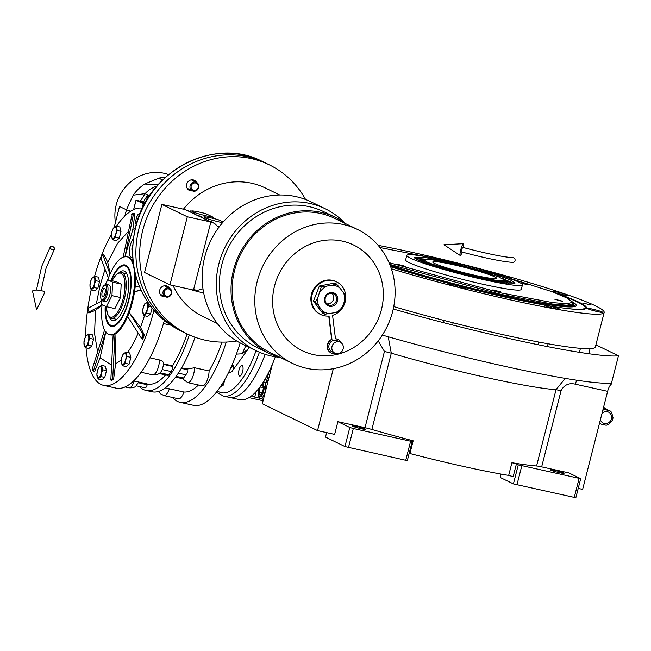 <?xml version="1.0" encoding="UTF-8"?>
<svg xmlns="http://www.w3.org/2000/svg" width="651" height="651" viewBox="0 0 651 651"><rect width="100%" height="100%" fill="white"/><g stroke="black" fill="none" stroke-linecap="round" stroke-linejoin="round"><path stroke-width="0.98" d="M263.061 400.739L249.016 397.623M261.352 398.754L263.329 399.714M393.245 308.997A173.874 13.972 14.3 0 0 618.45 355.796L595.909 344.835M578.226 488.405L582.637 489.381L607.627 391.341A9.399 3.41 -77.5 0 1 611.199 384.245L618.45 355.796M516.414 463.935L511.922 462.706A129.695 10.424 14.3 0 0 536.579 465.978A9.399 0.757 14.3 0 1 541.656 466.865L568.771 472.878L580.7 478.68L575.842 497.746L513.419 483.905L518.277 464.838L516.414 463.935L513.175 476.638L508.675 475.417A129.695 10.424 -165.7 0 1 409.918 453.519L409.178 453.34M272.297 364.536L262.304 403.742L317.542 430.604L334.647 434.396L337.885 421.685L349.815 427.487L353.322 428.513L410.618 441.215L412.238 441.329L410.211 440.296L413.157 440.808A129.695 10.424 14.3 0 1 371.867 429.457A9.399 0.757 14.3 0 0 365.008 427.699L337.885 421.685M317.542 430.604L333.328 368.686M382.332 335.086A173.874 13.972 14.3 0 0 610.19 383.146L610.353 383.146M610.19 383.146L611.199 384.245M501.099 474.099L500.237 477.492L513.419 483.905M326.631 432.614L325.492 437.081L344.957 446.545L405.76 460.281L407.38 460.387L412.238 441.329M344.957 446.545L349.815 427.487M541.656 466.865L561.089 390.616C564.222 384.855 568.95 382.707 575.272 384.171L576.664 380.217M536.579 465.978L556.011 389.721L565.198 378.377M550.819 470.144A7.047 0.57 14.3 0 0 558.363 472.431A7.047 0.57 14.3 0 0 564.067 473.31A7.047 0.57 14.3 0 0 563.644 472.992A7.047 0.57 14.3 0 0 556.109 470.706A7.047 0.57 14.3 0 0 550.404 469.827A7.047 0.57 14.3 0 0 550.819 470.144M518.277 464.838L580.7 478.68M574.215 497.633L579.081 478.566M516.927 484.93L521.785 465.864M352.427 426.153A7.047 0.57 14.3 0 0 359.97 428.439A7.047 0.57 14.3 0 0 365.675 429.318A7.047 0.57 14.3 0 0 365.26 429.001A7.047 0.57 14.3 0 0 357.716 426.714A7.047 0.57 14.3 0 0 352.012 425.835A7.047 0.57 14.3 0 0 352.427 426.153M561.089 390.616L556.011 389.721A129.695 10.424 -165.7 0 1 391.3 353.2L388.208 336.779M405.76 460.281L410.618 441.215M348.464 447.579L353.322 428.513M393.741 306.597A145.678 11.71 14.3 0 0 595.364 346.967L604.161 312.472A145.678 11.71 14.3 0 0 595.543 305.88A145.678 11.71 14.3 0 0 378.15 245.354M585.347 308.2A126.88 10.196 -165.7 0 1 585.599 308.777M553.317 292.153A127.393 10.237 -165.7 0 1 578.902 302.194A127.393 10.237 -165.7 0 1 586.315 308.232A127.393 10.237 -165.7 0 1 516.43 299.541A127.393 10.237 -165.7 0 1 390.673 266.747M391.381 268.773A145.678 11.71 14.3 0 0 604.161 312.472M583.573 303.228L590.636 304.912L583.573 303.228M450.329 284.804A7.991 0.643 14.3 0 0 458.874 287.392A7.991 0.643 14.3 0 0 465.335 288.393A7.991 0.643 14.3 0 0 464.863 288.027A7.991 0.643 14.3 0 0 456.318 285.439A7.991 0.643 14.3 0 0 449.857 284.446A7.991 0.643 14.3 0 0 450.329 284.804M545.229 305.848A7.991 0.643 14.3 0 0 553.773 308.436A7.991 0.643 14.3 0 0 560.234 309.437A7.991 0.643 14.3 0 0 559.762 309.07A7.991 0.643 14.3 0 0 551.218 306.483A7.991 0.643 14.3 0 0 544.757 305.49A7.991 0.643 14.3 0 0 545.229 305.848M587.698 308.753A7.991 0.643 14.3 0 0 596.243 311.341A7.991 0.643 14.3 0 0 602.712 312.334A7.991 0.643 14.3 0 0 602.24 311.975A7.991 0.643 14.3 0 0 593.696 309.388A7.991 0.643 14.3 0 0 587.226 308.387A7.991 0.643 14.3 0 0 587.698 308.753M552.862 291.811A7.991 0.643 14.3 0 0 561.414 294.398A7.991 0.643 14.3 0 0 567.875 295.399A7.991 0.643 14.3 0 0 567.403 295.033A7.991 0.643 14.3 0 0 558.859 292.445A7.991 0.643 14.3 0 0 552.39 291.453A7.991 0.643 14.3 0 0 552.862 291.811M508.74 277.66A7.991 0.643 14.3 0 0 510.115 277.643A7.991 0.643 14.3 0 0 509.635 277.285A7.991 0.643 14.3 0 0 502.141 274.95A7.991 0.643 14.3 0 0 494.955 273.607M562.497 307.931A126.066 10.131 14.3 0 0 585.094 307.321A126.066 10.131 14.3 0 0 577.649 302.105A126.066 10.131 14.3 0 0 561.675 295.505M572.302 301.82A116.887 9.399 -165.7 0 1 576.054 305.864A116.887 9.399 -165.7 0 1 507.926 296.954A116.887 9.399 -165.7 0 1 390.291 265.714M572.408 302.829A114.47 9.204 -165.7 0 1 573.808 304.351A114.47 9.204 -165.7 0 1 511.011 297.393A114.47 9.204 -165.7 0 1 390.177 265.413M389.778 264.412L500.782 294.35L552.097 303.993L566.866 305.246L572.4 303.895L572.237 304.53A112.786 9.065 -165.7 0 1 506.559 296.286A112.786 9.065 -165.7 0 1 390.087 265.201M389.029 262.646L501.001 292.934L552.821 302.634L567.412 303.781L572.4 302.243L567.2 298.093L552.138 291.713L499 274.86M482.009 278.595C456.929 273.094 425.884 264.005 417.242 259.635L414.15 257.365L423.223 257.186L447.229 261.678L494.369 274.185L510.083 279.767L515.039 283.079L505.379 282.998L482.009 278.595M414.874 258.276L427.943 259.35M501.97 278.221L513.965 283.535M444.682 260.449A59.68 4.793 -165.7 0 1 522.444 284.878A59.68 4.793 -165.7 0 1 484.547 279.832A59.68 4.793 14.3 0 1 406.785 255.395A59.68 4.793 14.3 0 1 444.682 260.449M572.4 303.895L572.4 302.276M522.444 284.878L521.288 289.418A59.68 4.793 -165.7 0 1 483.392 284.365A59.68 4.793 14.3 0 1 405.63 259.936L406.785 255.395M432.166 257.829L379.972 247.551M402.928 266.007L405.467 266.349L397.728 264.371L402.928 266.007M498.064 291.502L500.603 291.843L492.864 289.866L498.064 291.502M559.925 300.819L562.464 301.161L554.725 299.183L559.925 300.819M526.659 284.642L529.19 284.983L523.99 283.348L521.451 283.006L526.659 284.642M461.665 288.011L453.259 285.87M458.109 287.205L455.855 286.619M556.564 309.054L548.158 306.914M553.26 308.314L551.226 307.793M599.042 311.959L590.636 309.811M596.161 311.316L594.054 310.787M564.205 295.017L555.799 292.877M561.78 294.488L559.144 293.829M426.446 261.678C431.67 264.664 460.371 273.07 478.623 276.952L495.476 280.215L505.274 280.402L498.381 276.748L481.748 271.321L450.606 263.321L432.313 259.847L424.004 259.684L426.446 261.678M424.004 259.684L423.402 260.595L425.9 262.516L439.018 267.382M488.413 279.971L500.7 281.867L505.371 281.492L505.274 280.402M453.633 264.794A32.892 2.645 14.3 0 0 432.744 262.011A32.892 2.645 14.3 0 0 475.604 275.479A32.892 2.645 14.3 0 0 496.493 278.262A32.892 2.645 14.3 0 0 453.633 264.794M512.955 283.616L504.907 279.873M424.582 259.399L415.72 258.829M508.244 283.348A45.578 3.662 14.3 0 0 508.252 283.34A45.578 3.662 14.3 0 0 505.339 281.012M419.985 260.856A45.578 3.662 -165.7 0 1 419.985 260.839A45.578 3.662 -165.7 0 1 423.663 260.188M505.982 283.079A43.65 3.507 14.3 0 0 506.421 282.51A43.65 3.507 14.3 0 0 505.347 281.558M422.1 261.702A43.65 3.507 -165.7 0 1 421.994 260.986A43.65 3.507 -165.7 0 1 423.386 260.669M504.208 282.835A42.291 3.401 14.3 0 0 505.135 282.396L505.371 281.492M423.777 262.337A42.291 3.401 -165.7 0 1 423.166 261.507L423.402 260.595M251.807 395.694L254.72 397.102L259.863 398.249M268.863 372.079L266.715 380.493L268.147 380.811M254.72 397.102L256.112 391.658M266.715 380.493L264.835 379.574M258.935 388.321L258.203 392.944L258.764 396.435L261.067 396.646C262.906 394.49 263.98 391.341 264.273 387.19L262.784 382.902M258.764 396.435L259.415 397.639A8.455 3.068 -77.5 0 0 260.433 398.55A8.455 3.068 -77.5 0 0 262.068 397.883A8.455 3.068 -77.5 0 0 265.771 386.971A8.455 3.068 -77.5 0 0 264.094 382.031A8.455 3.068 -77.5 0 0 263.273 382.137M260.221 386.914L258.992 392.195L260.001 395.344L262.247 393.22L263.484 387.939L262.475 384.782L260.221 386.914L263.378 387.614M258.992 392.195L262.32 392.927M216.474 392.081L223.326 396.036L229.315 397.362A75.191 27.261 -77.5 0 0 250.253 383.944A75.191 27.261 -77.5 0 0 265.128 354.347A75.191 27.261 102.5 0 1 229.315 397.362L239.576 399.641A75.191 27.261 -77.5 0 0 260.514 386.222A75.191 27.261 -77.5 0 0 275.332 356.781M52.113 246.33A2.352 1.505 31.4 0 0 50.355 246.819A2.352 1.505 31.4 0 0 52.617 249.756A2.352 1.505 31.4 0 0 54.367 249.268A2.352 1.505 31.4 0 0 52.113 246.33M41.062 290.574A6.111 1.627 6.3 0 1 44.642 292.633L36.619 309.827L32.55 291.29A6.111 1.627 6.3 0 1 41.062 290.574M515.031 260.669A2.352 2.205 91.5 0 1 512.833 262.41C502.409 261.694 485.207 258.178 461.242 251.856L462.462 247.323C486.362 253.589 503.19 257.055 512.964 257.715A2.352 2.205 91.5 0 1 515.031 260.669M463.357 247.559A6.111 1.009 105.1 0 0 463.382 243.686A6.111 1.009 105.1 0 0 460.753 249.813A6.111 1.009 105.1 0 0 460.208 255.469A6.111 1.009 105.1 0 0 462.137 252.1M141.007 290.2L134.529 291.754A39.947 14.485 102.5 0 1 132.373 302.381A39.947 14.485 102.5 0 1 129.232 312.537L140.502 327.38L144.367 335.053A85.997 31.183 102.5 0 1 142.756 339.098L141.877 338.902A85.997 31.183 -77.5 0 0 143.48 334.858L129.232 312.537A39.947 14.485 102.5 0 1 127.62 316.581L141.877 338.902M187.089 333.882A79.886 28.961 102.5 0 1 172.417 365.821L172.466 366.415A3.76 1.359 102.5 0 1 172.181 369.158A3.76 1.359 102.5 0 1 171.156 371.55L168.845 374.748A3.76 1.359 102.5 0 1 167.795 375.424L159.153 373.503M162.229 369.565L163.808 363.909C163.58 362.037 162.148 360.719 159.503 359.962A10.807 3.922 102.5 0 1 152.684 374.854C156.565 375.342 159.503 374.089 161.497 371.086L162.229 369.565L171.156 371.55M182.451 378.67L187.748 382.625A10.807 3.922 -77.5 0 0 194.568 367.742L187.024 369.06L187.431 372.543L183.053 378.809L175.55 377.141M172.548 397.476A90.692 32.884 -77.5 0 0 180.205 402.359A90.692 32.884 -77.5 0 0 226.263 342.06M198.482 385.01A79.886 28.961 102.5 0 1 183.883 392.016A10.807 3.922 102.5 0 1 178.529 398.803L163.987 395.58A10.807 3.922 -77.5 0 0 169.35 388.793L165.224 387.923M221.991 342.117A79.886 28.961 102.5 0 1 209.101 370.964A10.807 3.922 102.5 0 1 202.282 385.856L187.748 382.625M240.17 342.931A90.692 32.884 102.5 0 1 193.461 405.296L180.205 402.359M165.387 177.381A41.355 38.393 115.9 0 0 159.064 178.073L144.652 184.03A41.355 38.393 115.9 0 0 133.186 195.178L126.432 209.825L130.802 211.184M115.447 222.479A41.355 38.393 -64.1 0 1 116.228 204.87A41.355 38.393 -64.1 0 1 168.593 174.598M194.568 367.742L209.101 370.964M181.596 367.856L187.024 369.06M169.35 388.793L183.883 392.016M140.388 201.159L145.116 193.64A25.373 23.558 -64.1 0 1 156.81 186.186M133.186 195.178L145.116 193.64L149.518 195.78M144.652 184.03L157.941 184.892M159.064 178.073L162.433 180.164M124.854 216.01L126.432 209.825L119.524 206.473L114.234 227.215M195.007 337.226A86.469 31.346 102.5 0 1 152.049 391.78L146.06 390.454A86.469 31.346 -77.5 0 0 189.335 334.931M165.614 374.935A79.886 28.961 102.5 0 1 147.484 384.033A79.886 28.961 102.5 0 1 147.378 384.009L147.191 384.725A3.76 1.359 102.5 0 1 145.124 387.784A3.76 1.359 102.5 0 1 145.01 387.744M139.412 386.515A86.469 31.346 -77.5 0 0 146.06 390.454M161.594 390.193L159.926 391.048M86.054 347.821A90.692 32.884 -77.5 0 0 103.672 385.392A90.692 32.884 -77.5 0 0 153.595 311.569A90.692 32.884 -77.5 0 0 153.921 310.275M142.431 208.198A90.692 32.884 -77.5 0 0 116.448 226.231M111.394 234.368A90.692 32.884 -77.5 0 0 94.566 276.341M164.361 320.414A90.692 32.884 102.5 0 1 116.073 388.134L103.672 385.392M236.403 354.111L241.977 353.818L248.153 349.026L231.87 371.583C233.457 369.613 233.953 367.677 233.359 365.748L232.065 364.975M125.374 215.505A41.461 38.499 -64.1 0 1 126.432 209.825M146.426 200.695L147.85 195.129A38.271 35.536 115.9 0 0 143.554 201.859L145.507 202.29M147.85 195.129L149.437 195.902M243.311 155.939A93.988 87.267 115.9 0 0 138.964 228.591A93.988 87.267 115.9 0 0 183.379 332.075A93.988 87.267 -64.1 0 1 141.991 218.817A93.988 87.267 -64.1 0 1 247.616 156.777A93.988 87.267 -64.1 0 1 265.575 163.027L250.92 157.379A93.988 87.267 115.9 0 0 242.375 155.483L243.311 155.939M265.714 163.1L269.343 164.858A93.988 87.267 115.9 0 0 251.384 158.608A93.988 87.267 115.9 0 0 145.759 220.656A93.988 87.267 115.9 0 0 187.146 333.906A93.988 87.267 115.9 0 0 205.106 340.164A93.988 87.267 115.9 0 0 236.761 341.018M170.863 325.199L163.45 323.555M136.083 385.766L138.712 382.088L147.484 384.033M163.808 363.909L172.417 365.821M149.909 357.838L159.503 359.962M147.378 384.009L134.285 381.014A10.807 3.922 102.5 0 1 128.931 387.809C132.763 388.004 135.262 387.272 136.425 385.604M133.683 380.884L134.285 381.014M144.489 204.145L135.994 200.231L143.554 201.859M91.156 289.931A90.692 32.884 -77.5 0 0 85.68 336.25M129.687 361.801A5.403 1.961 -77.5 0 0 130.013 360.703A5.403 1.961 -77.5 0 0 130.257 359.572M151.154 311.642A5.403 1.961 -77.5 0 0 151.48 310.543A5.403 1.961 -77.5 0 0 151.724 309.404M119.882 235.833A5.403 1.961 -77.5 0 0 120.207 234.734A5.403 1.961 -77.5 0 0 120.451 233.595M98.415 286.001A5.403 1.961 -77.5 0 0 98.74 284.902A5.403 1.961 -77.5 0 0 98.985 283.763M92.393 343.671A5.403 1.961 -77.5 0 0 92.719 342.572A5.403 1.961 -77.5 0 0 92.963 341.433M105.348 375.074A5.403 1.961 -77.5 0 0 105.674 373.975A5.403 1.961 -77.5 0 0 105.918 372.836M111.337 364.967L100.099 357.806L94.501 371.908L93.337 371.241L105.967 331.302M97.609 352.028L94.574 333.686L95.469 310.307L88.975 312.944L87.836 312.586L102.028 305.075M96.332 303.854L100.059 285.537L105.047 269.188M110.003 274.055L102.646 254.5L103.851 254.59L107.716 262.263L117.579 243.319L128.231 231.658M132.869 229.25L124.911 256.99L133.536 213.544L134.903 213.414L132.869 229.25L135.18 228.729M144.457 315.711A69.616 25.243 102.5 0 1 140.502 327.38M138.077 333.361A69.616 25.243 102.5 0 1 127.555 352.484M121.273 359.694A69.616 25.243 102.5 0 1 115.601 363.681L113.575 379.517A85.997 31.183 102.5 0 1 111.712 380.274L110.825 380.078A85.997 31.183 -77.5 0 0 112.688 379.321L115.015 334.044L115.601 363.681M219.948 387.369L223.195 385.034L224.937 379.802M221.714 384.7L223.195 385.034L223.081 385.457L223.92 383.732M187.838 188.635A5.167 4.801 -64.1 0 1 187.374 188.611M160.838 294.545A5.167 4.801 -64.1 0 1 160.374 294.529M105.787 332.108L100.099 357.806M93.614 371.713L93.337 371.241A85.558 31.02 102.5 0 1 92.23 369.044L104.542 330.098M102.004 305.311L95.469 310.307M88.097 312.749L87.836 312.586A85.558 31.02 102.5 0 1 88.422 308.045L101.654 301.039M102.964 254.395L102.646 254.5A85.558 31.02 102.5 0 0 101.043 258.545L108.367 278.026M107.716 262.263L110.133 273.762M134.016 213.219L133.536 213.544A85.558 31.02 102.5 0 0 131.673 214.301L132.153 213.976L123.047 257.747M102.077 304.595A39.947 14.485 -77.5 0 0 109.531 334.704A39.947 14.485 -77.5 0 0 131.518 302.194A39.947 14.485 -77.5 0 0 126.823 256.714L127.677 256.901A39.947 14.485 102.5 0 1 132.096 260.49A39.947 14.485 102.5 0 1 133.203 262.687A39.947 14.485 102.5 0 1 133.252 262.801M135.522 274.836A39.947 14.485 102.5 0 1 135.107 287.213A39.947 14.485 102.5 0 1 134.529 291.754L140.795 289.752M139.159 285.919L135.107 287.213M144.367 335.053L143.48 334.858M127.62 316.581A39.947 14.485 102.5 0 1 115.015 334.044A39.947 14.485 102.5 0 1 113.152 334.801L110.825 380.078M113.575 379.517L112.688 379.321M113.152 334.801A39.947 14.485 102.5 0 1 110.385 334.891L109.531 334.704M242.636 371.68A5.403 1.961 102.5 0 1 239.658 376.075A5.403 1.961 102.5 0 1 239.023 369.923A5.403 1.961 102.5 0 1 242.001 365.528A5.403 1.961 102.5 0 1 242.636 371.68M126.335 186.04L125.798 186.642M121.241 361.224L121.664 357.838L123.12 354.111L125.912 352.118L129.647 352.948L130.818 357.35L129.085 364.161L126.172 366.578L122.437 365.748L121.265 361.354M152.065 308.045L150.552 314.002L147.639 316.41L143.904 315.58L142.732 311.186M111.443 235.255L111.866 231.87L113.315 228.143L116.114 226.149L119.849 226.979L121.021 231.382L119.279 238.193L116.374 240.61L112.639 239.78L111.467 235.377M89.976 285.423L90.399 282.029L91.848 278.311L94.647 276.317L98.382 277.147L99.554 281.541L97.813 288.36L94.908 290.769L91.173 289.939L90.001 285.545M83.955 343.093L84.378 339.708L85.826 335.981L88.626 333.987L92.361 334.817L93.532 339.22L91.791 346.031L88.886 348.448L85.151 347.618L83.979 343.215M96.909 374.496L97.324 371.111L98.781 367.384L101.572 365.39L105.307 366.22L106.479 370.614L104.746 377.434L101.841 379.842L98.098 379.02L96.926 374.618M126.823 256.714A39.947 14.485 -77.5 0 0 107.651 279.963M132.853 258.903L132.096 260.49M130.818 357.35L127.083 356.52L125.741 359.824L125.342 363.331L122.437 365.748M125.912 352.118L127.083 356.52M129.085 364.161L125.342 363.331M121.265 359.767L121.241 361.395M151.195 306.938L148.55 306.352L147.207 309.656L146.809 313.172L143.904 315.58M147.631 302.015L148.55 306.352M150.552 314.002L146.809 313.172M142.732 309.599L144.587 303.952L147.378 301.958M136.14 224.961L135.774 222.154M135.782 221.983L136.197 218.598L137.654 214.879L140.445 212.885M121.021 231.382L117.286 230.552L115.943 233.855L115.544 237.363L112.639 239.78M116.114 226.149L117.286 230.552M119.279 238.193L115.544 237.363M111.459 233.799L111.443 235.426M99.554 281.541L95.819 280.711L94.476 284.015L94.078 287.53L91.173 289.939M94.647 276.317L95.819 280.711M97.813 288.36L94.078 287.53M89.993 283.958L89.976 285.594M93.532 339.22L89.797 338.39L88.455 341.694L88.056 345.201L85.151 347.618M88.626 333.987L89.797 338.39M91.791 346.031L88.056 345.201M83.971 341.637L83.955 343.264M106.479 370.614L102.744 369.792L101.41 373.088L101.011 376.603L98.098 379.02M101.572 365.39L102.744 369.792M104.746 377.434L101.011 376.603M96.926 373.039L96.901 374.667M190.116 185.649A4.695 4.362 115.9 0 0 192.338 190.824A4.695 4.362 115.9 0 0 198.669 187.545A4.695 4.362 115.9 0 0 196.447 182.37A4.695 4.362 115.9 0 0 190.116 185.649M163.124 291.567A4.695 4.362 115.9 0 0 165.346 296.742A4.695 4.362 115.9 0 0 171.677 293.463A4.695 4.362 115.9 0 0 169.455 288.287A4.695 4.362 115.9 0 0 163.124 291.567M125.635 359.775A5.859 2.124 -77.5 0 0 125.114 353.159A5.859 2.124 -77.5 0 0 121.713 357.871A5.859 2.124 -77.5 0 0 122.233 364.487A5.859 2.124 -77.5 0 0 125.635 359.775M147.102 309.616A5.859 2.124 -77.5 0 0 146.581 303A5.859 2.124 -77.5 0 0 143.179 307.711A5.859 2.124 -77.5 0 0 143.7 314.319A5.859 2.124 -77.5 0 0 147.102 309.616M139.843 214.049A5.859 2.124 -77.5 0 0 136.254 218.63A5.859 2.124 -77.5 0 0 136.222 224.66M115.829 233.807A5.859 2.124 -77.5 0 0 115.317 227.191A5.859 2.124 -77.5 0 0 111.915 231.902A5.859 2.124 -77.5 0 0 112.428 238.518A5.859 2.124 -77.5 0 0 115.829 233.807M94.362 283.974A5.859 2.124 -77.5 0 0 93.85 277.359A5.859 2.124 -77.5 0 0 90.448 282.07A5.859 2.124 -77.5 0 0 90.961 288.678A5.859 2.124 -77.5 0 0 94.362 283.974M88.341 341.645A5.859 2.124 -77.5 0 0 87.828 335.029A5.859 2.124 -77.5 0 0 84.427 339.741A5.859 2.124 -77.5 0 0 84.939 346.356A5.859 2.124 -77.5 0 0 88.341 341.645M101.296 373.047A5.859 2.124 -77.5 0 0 100.783 366.432A5.859 2.124 -77.5 0 0 97.381 371.143A5.859 2.124 -77.5 0 0 97.894 377.759A5.859 2.124 -77.5 0 0 101.296 373.047M133.382 238.559A10.335 3.751 -77.5 0 0 130.241 245.557A10.335 3.751 -77.5 0 0 131.453 257.332A10.335 3.751 -77.5 0 0 132.731 257.072M191.199 185.966A3.833 3.564 115.9 0 0 193.738 190.442A3.833 3.564 115.9 0 0 198.173 187.512A3.833 3.564 115.9 0 0 195.625 183.037A3.833 3.564 115.9 0 0 191.199 185.966M164.198 291.876A3.833 3.564 115.9 0 0 166.746 296.36A3.833 3.564 115.9 0 0 171.18 293.43A3.833 3.564 115.9 0 0 168.633 288.946A3.833 3.564 115.9 0 0 164.198 291.876M105.576 306.295A30.548 11.075 -77.5 0 0 111.565 325.524A30.548 11.075 -77.5 0 0 128.377 300.664A30.548 11.075 -77.5 0 0 124.789 265.885A30.548 11.075 -77.5 0 0 111.313 280.589M132.552 251.367A4.321 1.571 102.5 0 1 131.909 248.747L132.584 248.877M132.755 245.02A4.321 1.571 102.5 0 0 131.909 248.69L131.901 248.723M119.149 272.574A25.397 9.204 102.5 0 1 125.553 271.996A25.397 9.204 102.5 0 1 126.66 299.834A25.397 9.204 102.5 0 1 114.836 320.316A25.397 9.204 102.5 0 1 109.278 317.078M132.568 249.675L131.909 248.747M131.909 248.69L132.617 247.616M126.693 273.566A23.493 8.52 -77.5 0 0 126.253 273.428L119.483 272.468L116.391 274.364L111.931 280.727M106.186 306.588L107.529 314.278L109.539 317.322L116.081 319.307A23.493 8.52 -77.5 0 0 116.537 319.372M107.732 279.8L116.285 281.696L121.184 284.072L120.5 297.515L114.934 308.582L106.382 306.686L111.948 295.619L112.631 282.176L107.732 279.8L105.307 284.609M120.5 297.515L111.948 295.619M106.382 306.686L101.491 304.31L101.694 300.127M121.184 284.072L112.631 282.176M106.325 284.414L108.888 284.983A8.455 3.068 102.5 0 1 109.881 294.618A8.455 3.068 102.5 0 1 105.226 301.503L102.663 300.933A8.455 3.068 -77.5 0 0 107.317 294.049A8.455 3.068 -77.5 0 0 106.325 284.414A8.455 3.068 -77.5 0 0 105.014 284.804L104.103 285.488A7.519 2.726 -77.5 0 0 101.125 291.266A7.519 2.726 -77.5 0 0 101.1 299.012A7.519 2.726 -77.5 0 0 106.146 293.707A7.519 2.726 -77.5 0 0 104.103 285.488M101.1 299.012L101.637 300.021A8.455 3.068 -77.5 0 0 102.663 300.933M105.047 293.17A4.231 1.53 102.5 0 1 102.72 296.612A4.231 1.53 102.5 0 1 102.223 291.794A4.231 1.53 102.5 0 1 104.551 288.352A4.231 1.53 102.5 0 1 105.047 293.17M317.721 302.048A14.379 13.354 115.9 0 0 318.941 306.295L315.426 302.088L317.859 297.54A14.379 13.354 115.9 0 0 317.721 302.048M345.722 296.132A18.138 16.845 115.9 0 0 345.616 294.903A18.138 16.845 115.9 0 0 336.583 281.891A18.138 16.845 115.9 0 0 318.884 284.137A18.138 16.845 115.9 0 0 311.699 301.519A18.138 16.845 115.9 0 0 320.723 314.523A18.138 16.845 115.9 0 0 329.056 316.044L331.961 339.521A7.519 6.982 115.9 0 0 327.559 347.61A7.519 6.982 115.9 0 0 331.302 352.997A7.519 6.982 115.9 0 0 335.688 353.485M331.147 352.923A7.519 6.982 -64.1 0 1 330.993 352.85A7.519 6.982 -64.1 0 1 327.25 347.455A7.519 6.982 -64.1 0 1 331.644 339.366L328.763 316.069M340.969 342.621A7.519 6.982 115.9 0 0 337.877 339.472A7.519 6.982 115.9 0 0 335.477 338.837L332.571 315.361A18.138 16.845 115.9 0 0 339.415 311.43M335.46 338.707A7.519 6.982 -64.1 0 1 337.568 339.326A7.519 6.982 -64.1 0 1 337.723 339.399M335.582 312.553A14.379 13.354 115.9 0 0 342.353 306.743L339.822 311.292L335.582 312.553L324.621 314.262L322.741 313.343L313.611 301.372A0.472 0.439 -64.1 0 1 313.554 300.917L319.364 286.033L334.565 283.071L336.453 283.982L340.058 288.198A14.379 13.354 115.9 0 0 332.205 285.244L336.453 283.982M203.69 292.958A12.686 1.017 -165.7 0 1 202.363 292.673A12.686 1.017 -165.7 0 1 189.661 289.231M223.106 222.081L218.085 219.639A12.686 1.017 14.3 0 0 211.844 218.109A12.686 1.017 14.3 0 0 203.787 217.027L206.928 218.557A12.686 1.017 14.3 0 0 222.561 222.707M199.605 212.153A12.686 1.017 14.3 0 0 191.549 211.079L194.69 212.6A12.686 1.017 14.3 0 0 213.219 217.271L205.838 213.683A12.686 1.017 14.3 0 0 199.605 212.153M217.271 323.474L202.974 316.524A71.431 66.321 -64.1 0 1 173.109 285.561M256.185 350.759L242.058 343.891A78.95 73.303 -64.1 0 1 207.295 248.755A78.95 73.303 -64.1 0 1 296.026 196.635A78.95 73.303 -64.1 0 1 311.105 201.891L325.231 208.759A78.95 73.303 115.9 0 0 310.145 203.503A78.95 73.303 115.9 0 0 221.421 255.623A78.95 73.303 115.9 0 0 256.185 350.759A78.95 73.303 115.9 0 0 271.272 356.007A78.95 73.303 115.9 0 0 279.067 357.277M344.493 222.732A78.95 73.303 115.9 0 0 325.231 208.759M269.237 353.444L257.625 347.797A75.654 70.251 -64.1 0 1 221.869 264.493A75.654 70.251 -64.1 0 1 309.339 206.684A75.654 70.251 -64.1 0 1 323.791 211.713L335.411 217.361A75.654 70.251 115.9 0 0 320.951 212.332A75.654 70.251 115.9 0 0 233.489 270.141A75.654 70.251 115.9 0 0 269.237 353.444A75.654 70.251 115.9 0 0 281.077 357.847M302.04 228.493A74.434 69.112 115.9 0 0 254.98 295.18A74.434 69.112 115.9 0 0 292.397 363.348A74.434 69.112 115.9 0 0 347.846 364.316A74.434 69.112 115.9 0 0 394.913 297.621A74.434 69.112 115.9 0 0 357.497 229.461A74.434 69.112 115.9 0 0 302.04 228.493M292.397 363.348L269.774 352.346A74.434 69.112 -64.1 0 1 232.358 284.186A74.434 69.112 -64.1 0 1 279.425 217.499A74.434 69.112 -64.1 0 1 334.874 218.459L357.497 229.461M309.9 244.288A58.745 54.538 115.9 0 0 275.633 319.958A58.745 54.538 115.9 0 0 346.039 351.467A58.745 54.538 115.9 0 0 380.306 275.796A58.745 54.538 115.9 0 0 309.9 244.288M346.186 223.96A75.654 70.251 115.9 0 0 335.411 217.361M320.723 314.523L320.04 314.189A18.138 16.845 -64.1 0 1 311.015 301.185A18.138 16.845 -64.1 0 1 318.209 283.803A18.138 16.845 -64.1 0 1 335.9 281.566L336.583 281.891M183.427 209.191A71.431 66.321 -64.1 0 1 265.445 188.049L279.743 194.999M213.219 217.271L212.478 218.248M340.213 310.665A18.138 16.845 115.9 0 0 345.73 296.213M190.54 211.624L187.366 210.582M194.34 213.976L194.69 212.6M202.786 217.572L198.889 215.676A12.686 1.017 -165.7 0 1 196.154 214.854M206.579 219.924L206.928 218.557M219.045 227.085L218.093 226.874L214.407 223.228L211.127 221.633A12.686 1.017 -165.7 0 1 208.393 220.811M219.428 226.589A12.686 1.017 -165.7 0 1 217.32 226.1M202.982 288.832L197.286 290.403L193.599 289.581M210.721 222.406L214.407 223.228M334.899 353.184L331.92 351.735A6.111 5.672 -64.1 0 1 328.877 347.349A6.111 5.672 -64.1 0 1 331.302 341.498A6.111 5.672 -64.1 0 1 337.267 340.742L340.245 342.19A6.111 5.672 -64.1 0 1 343.289 346.576A6.111 5.672 -64.1 0 1 340.864 352.427A6.111 5.672 -64.1 0 1 334.899 353.184A6.111 5.672 -64.1 0 1 331.864 348.806A6.111 5.672 -64.1 0 1 334.28 342.947A6.111 5.672 -64.1 0 1 340.245 342.19M161.887 204.414L185.405 209.63L210.826 221.991L193.477 290.077L169.96 284.861L187.317 216.783L161.887 204.414L144.538 272.5L169.96 284.861M190.727 210.891L190.426 212.071M193.868 212.421L193.567 213.601M202.974 216.848L202.673 218.028M206.107 218.37L205.806 219.55M342.353 306.743L344.469 301.315A14.379 13.354 115.9 0 0 343.386 292.559L340.058 288.198M343.386 292.559L345.738 296.156L344.469 301.315M318.941 306.295L322.269 310.665A14.379 13.354 115.9 0 0 330.13 313.611M324.621 314.262L322.269 310.665M332.205 285.244L321.244 286.953L317.859 297.54M321.244 286.953L319.364 286.033M192.411 190.857A5.639 5.232 -64.1 0 1 190.474 190.816A5.639 5.232 -64.1 0 1 189.392 190.434A5.639 5.232 -64.1 0 1 186.91 183.639A5.639 5.232 -64.1 0 1 193.249 179.92A5.639 5.232 -64.1 0 1 194.323 180.294A5.639 5.232 -64.1 0 1 196.521 182.41M165.411 296.775A5.639 5.232 -64.1 0 1 163.474 296.726A5.639 5.232 -64.1 0 1 162.4 296.351A5.639 5.232 -64.1 0 1 159.91 289.557A5.639 5.232 -64.1 0 1 166.249 285.83A5.639 5.232 -64.1 0 1 167.331 286.204A5.639 5.232 -64.1 0 1 169.52 288.32M305.579 199.499A93.988 87.267 115.9 0 0 269.343 164.858M187.317 216.783L210.826 221.991M324.572 300.713A7.047 6.543 -64.1 0 1 330.317 292.592A7.047 6.543 -64.1 0 1 337.755 298.142A7.047 6.543 -64.1 0 1 332.01 306.263A7.047 6.543 -64.1 0 1 324.572 300.713M326.753 286.302A14.379 13.354 115.9 0 0 319.983 292.112M187.716 189.099A5.639 5.232 115.9 0 0 188.644 189.026M192.753 180.571A5.639 5.232 115.9 0 0 192.24 179.806M160.716 295.009A5.639 5.232 115.9 0 0 161.643 294.944M165.753 286.489A5.639 5.232 115.9 0 0 165.24 285.716M325.142 300.388A6.111 5.672 -64.1 0 1 327.559 294.537A6.111 5.672 -64.1 0 1 333.524 293.78A6.111 5.672 -64.1 0 1 336.559 298.158A6.111 5.672 -64.1 0 1 334.142 304.017A6.111 5.672 -64.1 0 1 328.177 304.766A6.111 5.672 -64.1 0 1 325.142 300.388M326.851 303.846A6.111 5.672 115.9 0 0 333.686 296.758A6.111 5.672 115.9 0 0 331.977 293.308M607.497 409.886A7.991 7.421 115.9 0 0 606.333 408.991A7.991 7.421 115.9 0 0 603.379 408.006M600.377 419.773A6.111 5.672 115.9 0 0 605.991 423.622A6.111 5.672 115.9 0 0 611.419 418.845A6.111 5.672 115.9 0 0 608.88 412.303A6.111 5.672 115.9 0 0 602.012 413.377M602.81 410.252A7.991 7.421 -64.1 0 1 604.893 409.625L609.808 410.716A7.991 7.421 -64.1 0 1 611.696 412.588L613.006 417.649A7.991 7.421 -64.1 0 1 612.77 419.049A7.991 7.421 -64.1 0 1 612.306 420.391L608.701 424.362A7.991 7.421 -64.1 0 1 606.105 425.241L601.198 424.151A7.991 7.421 -64.1 0 1 599.628 422.719M599.506 423.207A7.991 7.421 115.9 0 0 599.986 423.565L601.198 424.151M609.808 410.716L604.893 409.625M603.689 409.04A7.991 7.421 115.9 0 0 603.086 409.154M605.316 409.398A7.145 6.632 115.9 0 0 603.168 408.828M575.272 384.171L607.627 391.341M511.922 462.706L508.675 475.417M409.918 453.519L413.157 440.808M371.867 429.457L391.3 353.2L384.448 351.442L378.198 340.888M365.008 427.699L384.448 351.442M266.21 382.503A8.455 3.068 102.5 0 1 267.52 380.672M178.341 373.137L186.072 374.854M262.402 161.489C214.7 136.108 148.037 170.668 135.62 226.922C128.654 256.974 133.919 283.746 151.414 307.231C159.308 317.232 168.902 324.995 180.205 330.529A93.988 87.267 -64.1 0 1 135.79 227.044A93.988 87.267 -64.1 0 1 262.402 161.489L265.421 162.953M187.236 369.687L181.295 368.368M233.359 365.748A49.069 17.789 102.5 0 1 230.812 367.774M245.777 345.697A49.069 17.789 102.5 0 1 241.977 353.818M183.753 378.06L176.12 376.368M147.191 384.725L138.411 382.78M172.466 366.415L163.686 364.462M168.845 374.748L160.032 372.795M143.269 203.787L142.154 208.149M133.667 209.606L136.051 200.28M248.91 347.219A51.877 18.806 102.5 0 1 248.153 349.026M231.87 371.583A51.877 18.806 102.5 0 1 228.42 372.795M142.032 202.518L144.888 203.405L142.064 202.526L145.132 202.966M217.426 390.86A72.367 26.235 -77.5 0 0 256.063 350.694M142.951 334.557A85.558 31.02 102.5 0 1 141.348 338.601M112.314 378.809A85.558 31.02 102.5 0 1 110.45 379.566M223.326 396.036A75.191 27.261 -77.5 0 0 259.423 352.232M142.357 202.648L145.01 203.193M110.939 280.508A31.484 11.417 102.5 0 1 127.637 266.641A31.484 11.417 102.5 0 1 128.686 300.819A31.484 11.417 102.5 0 1 113.331 326.42A31.484 11.417 102.5 0 1 105.21 306.116M111.378 318.266A23.493 8.52 -77.5 0 0 124.308 299.143A23.493 8.52 -77.5 0 0 121.55 272.387M106.276 306.637A22.557 8.178 -77.5 0 0 113.038 316.834A22.557 8.178 -77.5 0 0 123.145 298.801A22.557 8.178 -77.5 0 0 122.982 275.129A22.557 8.178 -77.5 0 0 112.029 280.752M315.483 301.861L313.554 300.917M313.611 301.372L315.532 302.316M585.094 307.321L585.518 308.818M573.808 304.351L574.735 306.548M443.502 322.668L444.063 320.471M452.608 325.004L453.169 322.806M547.369 346.584L548.085 343.777M538.141 344.737L538.825 342.076M588.764 353.729L590.058 348.667M579.423 352.337L580.432 348.358M506.421 282.51L506.706 283.177M421.994 260.986L421.425 261.433M267.634 382.821L264.094 382.031M263.452 399.218L260.433 398.55M50.355 246.819L41.631 266.576L36.456 290.069M54.367 249.268L46.099 268.033L41.127 290.59M460.208 255.469L443.949 244.768L463.382 243.686M163.987 395.58L160.406 393.741L158.584 391.422M180.205 330.529L187.146 333.906M145.124 387.784L136.205 385.807M133.593 209.638L135.994 200.231M125.073 386.954L128.931 387.809M141.096 372.282L152.684 374.854M92.247 369.304L93.362 371.526M87.812 312.618L88.398 308.078M102.638 254.443L101.035 258.488M133.797 213.227L131.901 214M187.203 188.326L192.338 190.824M191.313 179.871L196.447 182.37M160.203 294.244L165.346 296.742M164.312 285.789L169.455 288.287M135.799 220.526L135.66 222.805M111.565 325.524L112.42 325.72C112.973 326.167 114.356 325.72 116.57 324.385C121.119 320.959 125.138 313.09 128.638 300.778C131.901 286.668 131.974 276.097 128.857 269.066C127.384 266.877 126.318 265.877 125.643 266.072L124.789 265.885M132.763 257.625L131.453 257.332M606.333 408.991L603.558 407.298"/></g></svg>
